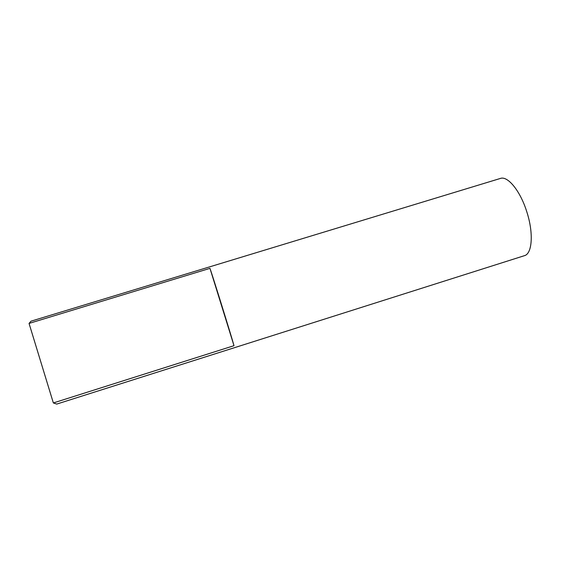 <?xml version="1.0" encoding="UTF-8"?>
<svg xmlns="http://www.w3.org/2000/svg" width="581" height="581" viewBox="0 0 581 581"><rect width="100%" height="100%" fill="white"/><g stroke="black" fill="none" stroke-linecap="round" stroke-linejoin="round"><path stroke-width="0.87" d="M53.358 402.953L29.05 323.421L30.989 321.191L500.408 178.432C507.692 175.622 520.271 190.858 526.756 211.666C533.765 232.996 532.247 253.861 524.411 255.684L56.742 404.078L53.358 402.953L233.998 345.688L209.959 268.357C212.74 276.062 231.412 336.108 233.998 345.688M29.05 323.421L209.959 268.357"/></g></svg>
